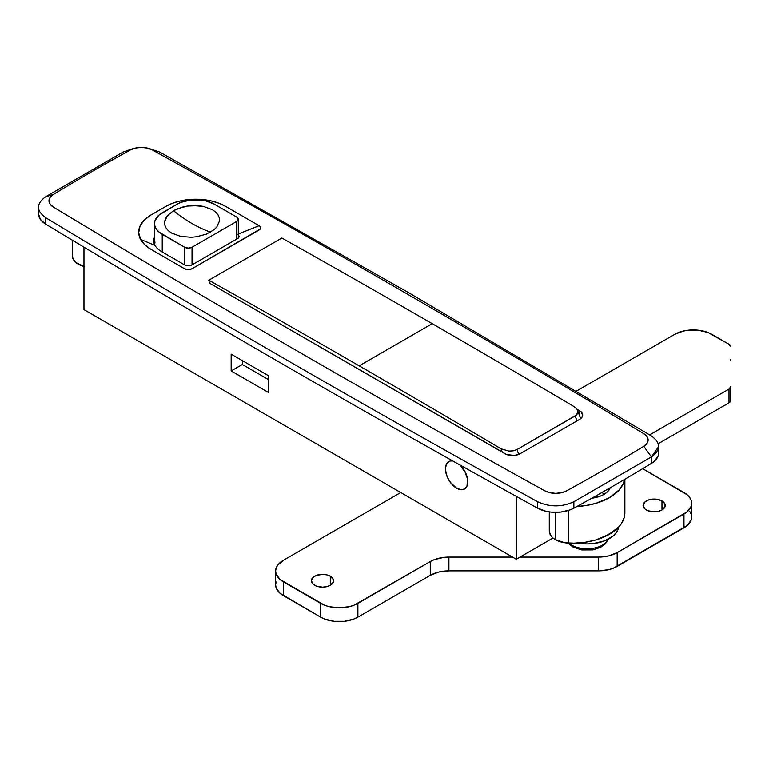 <?xml version="1.0" encoding="UTF-8"?>
<svg xmlns="http://www.w3.org/2000/svg" width="769" height="769" viewBox="0 0 769 769"><rect width="100%" height="100%" fill="white"/><g stroke="black" fill="none" stroke-linecap="round" stroke-linejoin="round"><path stroke-width="1.15" d="M456.632 488.219A15.813 9.132 60 0 1 446.308 474.29A15.813 9.132 60 0 1 448.731 461.621A15.813 9.132 60 0 1 452.797 460.967L450.423 460.996L447.337 462.775L445.674 466.466L445.674 471.503L447.337 477.116L450.423 482.461L456.632 488.219L460.919 489.709L464.543 489.007L466.966 486.219L467.6 484.162L467.6 479.125L465.927 473.502L460.17 465.101A15.813 9.132 60 0 1 464.543 489.007A15.813 9.132 60 0 1 456.632 488.219L452.355 484.768L448.731 479.875L446.308 474.29L445.453 468.859A15.813 9.132 60 0 1 448.731 461.621A15.813 9.132 60 0 1 452.797 460.967L450.423 460.996L447.337 462.775L446.308 464.409L445.453 468.859A15.813 9.132 60 0 0 452.355 484.768A15.813 9.132 60 0 0 464.543 489.007L460.919 489.709L456.632 488.219M140.612 239.438L155.011 245.407A26.348 15.217 0 0 0 161.48 251.55L184.589 264.882A5.268 3.047 0 0 0 192.039 264.882L237.506 238.64A5.268 3.047 0 0 0 238.303 234.92A5.268 3.047 180 0 1 239.053 236.487A5.268 3.047 180 0 1 237.506 238.64L192.039 264.882L192.039 247.243A5.268 3.047 180 0 1 184.589 247.243L184.589 264.882L161.48 251.55A26.348 15.217 180 0 1 155.011 245.407A26.348 15.217 180 0 1 153.762 240.784A26.348 15.217 180 0 1 154.511 237.198A26.348 15.217 0 0 0 155.011 245.407L140.612 239.438L138.699 232.728L140.064 226.038L144.37 219.982L151.041 214.964L165.95 206.361L171.968 203.477L179.023 201.228L195.278 199.229L203.737 199.671L211.85 201.074L219.232 203.352L225.577 206.361L259.124 225.73A5.268 3.047 180 0 1 259.124 230.027L192.039 268.756A5.268 3.047 180 0 1 184.589 268.756L151.041 249.396A42.16 24.339 180 0 1 140.612 239.438A42.16 24.339 180 0 1 151.041 214.964L165.95 206.361A42.16 24.339 180 0 1 225.577 206.361L259.124 225.73L260.307 226.768L260.316 228.97L192.039 268.756L188.299 269.65L184.589 268.756L151.041 249.396L144.832 244.821L140.612 239.447M237.506 234.334L259.124 225.73L237.506 234.334M38.911 210.85L38.45 213.724L40.353 219.376L45.765 224.212A15811.121 9128.472 0 0 0 537.512 508.126A26.348 15.217 0 0 0 573.876 508.165L573.876 501.715L651.43 456.93L643.788 446.289A2097.611 1211.04 180 0 1 566.618 490.843A15.813 9.132 180 0 1 544.798 490.814A15800.585 9122.387 180 0 1 53.378 207.101A15.813 9.132 180 0 1 53.33 194.499L45.688 196.768C36.085 203.775 36.114 210.773 45.765 217.762C206.073 314.483 369.995 409.118 537.512 501.667C549.604 507.242 561.726 507.261 573.876 501.715C561.726 507.261 549.604 507.242 537.512 501.667L537.512 508.126L545.894 511.25L550.691 512.067L560.668 512.077L569.935 509.953L573.876 508.165A2108.146 1217.125 0 0 0 651.43 463.39L654.525 461.112L658.206 455.767L658.677 452.883L658.187 450.009M159.606 152.031L408.185 292.422L651.362 435.936L408.185 292.422L159.606 152.031L148.225 148.34M516.268 496.361L516.268 559.226L83.965 309.638L83.965 247.185L83.965 309.638L516.268 559.226L516.268 496.361M231.171 370.956L268.439 392.478L268.439 375.695L231.171 354.173L231.171 370.956L242.35 364.506L242.35 360.632L242.35 364.506L268.439 379.569L242.35 364.506L231.171 370.956L231.171 354.173L268.439 375.695L268.439 392.478L231.171 370.956M209.235 282.261L210.677 283.819L505.079 453.797A10.545 6.085 180 0 0 519.988 453.797L579.615 419.374A10.545 6.085 180 0 0 582.71 415.068A10.545 6.085 180 0 0 579.615 410.761L579.615 415.827L579.615 410.761L577.115 409.319L580.931 411.684L582.71 415.068L581.902 417.394L579.615 419.374L519.988 453.797L514.596 455.459L506.684 454.556L210.677 283.819A5.268 3.047 180 0 1 209.13 281.665M549.277 529.899L549.393 511.904L549.393 532.023L551.2 536.147L553.026 538.002L516.268 559.226L553.017 538.002L555.391 539.646L555.391 512.346L555.391 539.646L564.936 542.77L574.212 543.154L585.315 542.212L595.821 539.944L609.433 534.263L619.266 526.409L621.515 523.429L624.313 517.162L624.745 510.683M573.876 501.715L573.876 508.165A2108.146 1217.125 0 0 0 651.43 463.39L651.43 456.93L573.876 501.715M45.688 196.768L123.251 151.993L45.688 196.768L53.33 194.499A2097.611 1211.04 180 0 1 130.509 149.945A15.813 9.132 180 0 1 135.642 148.061A15.813 9.132 180 0 1 147.475 148.138A15.813 9.132 180 0 1 152.32 149.974A15800.585 9122.387 180 0 1 643.749 433.697A15.813 9.132 180 0 1 643.788 446.289L647.008 443.377L648.132 439.983L646.989 436.6L643.749 433.697A15800.585 9122.387 0 0 0 152.32 149.974L147.292 148.1L141.419 147.437L135.546 148.09L130.509 149.945A2097.611 1211.04 0 0 0 53.33 194.499L50.11 197.412L48.995 200.805L50.139 204.198L53.378 207.101A15800.585 9122.387 0 0 0 544.798 490.814L549.825 492.689L555.699 493.352L561.581 492.708L566.618 490.843A2097.611 1211.04 0 0 0 643.788 446.289L651.43 456.93L651.43 463.39A26.348 15.217 0 0 0 658.677 452.912L658.677 446.462L651.43 456.93C661.032 449.932 661.013 442.934 651.362 435.936M38.45 207.245L38.45 213.695A26.348 15.217 0 0 0 45.765 224.212L45.765 217.762L45.765 224.212A15811.121 9128.472 0 0 0 537.512 508.126L537.512 501.667C369.995 409.118 206.073 314.483 45.765 217.762M133.229 148.571L123.251 151.993M601.983 492.525L604.597 494.371M281.858 238.034L208.812 280.204A15811.121 9128.597 60 0 1 359.181 365.852L432.226 323.682A15811.121 9128.597 -120 0 0 281.858 238.034L208.812 280.204A15811.121 9128.597 -120 0 1 359.181 365.852A15811.121 9128.597 60 0 1 501.1 448.827L508.895 451.086L513.259 450.845L517.008 449.538L576.51 414.972L577.913 411.252L576.702 408.772L574.145 406.657A15811.121 9128.597 -120 0 0 432.226 323.682L359.181 365.852A15811.121 9128.597 -120 0 1 501.1 448.827L502.301 452.191L501.1 448.827L508.895 451.086L513.259 450.845L517.008 449.538L575.145 415.971L576.913 420.931L575.145 415.971L577.442 413.799L577.913 411.252L576.702 408.772L574.145 406.657A15811.121 9128.597 -120 0 0 432.226 323.682A15811.121 9128.597 -120 0 0 281.858 238.034M518.748 454.412L517.008 449.538L518.748 454.412M580.643 418.682L577.913 411.252M460.17 465.101A15.813 9.132 60 0 1 467.821 481.769A15.813 9.132 60 0 1 464.543 489.007L466.966 486.219L467.6 479.125L464.543 470.743L460.17 465.101M210.581 232.123A131.759 76.073 60 0 1 173.496 210.716L182.291 207.149L187.376 206.082L198.085 205.669L203.343 206.4L212.398 209.706L215.762 212.148L218.088 214.945L219.338 217.973L219.492 221.068L216.762 227.057L214.051 229.748L206.428 234.141L196.681 236.765L191.366 237.275L180.715 236.439L171.65 233.122L168.315 230.69L165.979 227.884L164.739 224.856L164.585 221.76L167.325 215.781L173.496 210.716L177.639 208.707L187.376 206.082L192.692 205.573L203.343 206.4L212.398 209.706L215.762 212.148L218.088 214.945L219.338 217.973L219.492 221.068L216.762 227.057L214.051 229.748L206.428 234.141L196.681 236.765L191.366 237.275L180.715 236.439L171.65 233.122L168.315 230.69L165.979 227.884L164.739 224.856L164.585 221.76L165.479 218.694L167.325 215.781L173.496 210.716A131.759 76.073 -120 0 0 210.581 232.123M192.039 264.882L192.039 247.243L236.756 221.424L236.756 239.063L236.756 221.424L238.303 219.271A5.268 3.047 180 0 1 236.756 221.424L192.039 247.243L188.309 248.137L184.589 247.243L184.589 264.882M236.756 217.118A5.268 3.047 180 0 1 238.303 219.271L236.756 217.118L214.397 204.208L205.852 200.911L200.911 200.046L190.625 200.046L181.128 202.314L177.13 204.208A26.348 15.217 180 0 1 214.397 204.208L236.756 217.118M177.13 204.208L158.952 215.118L155.011 220.607L154.511 223.577A26.348 15.217 180 0 1 162.23 212.821L177.13 204.208M162.23 234.334A26.348 15.217 180 0 1 154.511 223.577L155.011 226.538L156.511 229.393L158.952 232.027L184.589 247.243L162.23 234.334L162.23 251.972L162.23 234.334M155.011 242.12L154.511 245.09L154.511 223.577M549.277 511.885L549.277 529.966A52.705 30.424 0 0 0 549.393 532.023A20.638 11.92 0 0 0 555.391 539.646A20.638 11.92 0 0 0 568.589 543.106A52.705 30.424 -0 0 0 624.87 512.75L624.87 479.26M576.961 506.473L585.315 505.637L595.821 503.368L609.433 497.687L619.266 489.824L623.198 483.759L624.563 479.433A52.705 30.424 180 0 1 576.961 506.473M610.336 487.45L606.789 492.391L603.838 494.457L600.243 496.168L591.697 498.206M568.589 510.414L568.589 543.106L568.589 510.414M610.221 487.767A23.714 13.688 180 0 1 591.87 498.187M83.965 266.535A20.638 11.92 0 0 1 72.373 256.625L72.373 240.236L72.373 256.625A52.705 30.424 0 0 1 72.257 254.558L72.959 258.73L76.006 262.604L84.427 266.66M608.183 539.252A21.763 12.564 180 0 1 592.88 548.307A21.763 12.564 180 0 1 571.684 545.086A5.268 3.047 120 0 0 572.742 546.884A5.268 3.047 -60 0 1 571.684 545.086A21.763 12.564 0 0 0 592.88 548.307A21.763 12.564 0 0 0 608.183 539.252M571.415 543.174L571.684 545.086L571.415 543.174M577.346 543.029A31.625 18.254 0 0 0 618.584 527.159L616.286 532.648L613.364 535.801L604.636 540.838L593.245 543.568L587.074 543.914L577.346 543.029M604.636 536.541L613.364 531.504M568.906 543.116A21.763 12.564 0 0 0 571.684 545.086M593.408 548.691L587.074 549.412L580.739 548.691M661.974 500.917L661.974 509.953L665.012 506.684L665.012 504.185L663.359 501.888L658.389 499.533L654.15 499.043L648.007 500.119L644.951 501.888L643.086 505.435A11.064 6.392 180 0 1 649.92 499.533A11.064 6.392 180 0 1 661.974 500.917A11.064 6.392 180 0 1 665.223 505.435A11.064 6.392 180 0 1 658.389 511.337A11.064 6.392 180 0 1 646.325 509.953A11.064 6.392 180 0 1 643.086 505.435L644.951 508.982L648.007 510.751L654.15 511.827L658.389 511.337L661.974 509.953L661.974 500.917M330.305 576.221L330.305 585.257L333.333 581.989L333.333 579.499L330.305 576.221L326.71 574.837L322.471 574.347L316.328 575.423L313.271 577.192L311.407 580.739A11.064 6.392 180 0 1 318.241 574.837A11.064 6.392 180 0 1 330.305 576.221A11.064 6.392 180 0 1 333.544 580.739A11.064 6.392 180 0 1 326.71 586.641A11.064 6.392 180 0 1 314.646 585.257A11.064 6.392 180 0 1 311.407 580.739L313.271 584.296L316.328 586.055L322.471 587.131L326.71 586.641L330.305 585.257L330.305 576.221M730.55 400.687L729.002 402.831L658.226 443.703L729.002 402.831A5.268 3.047 0 0 0 730.55 400.687L730.55 386.913L729.002 389.066L649.622 434.898L729.002 389.066L729.002 402.831L729.002 389.066A5.268 3.047 180 0 0 730.55 386.913L730.55 400.687M689.678 511.231L691.177 514.086L691.687 517.056L691.177 520.027L687.246 525.506L613.153 568.281L608.596 569.685L598.513 570.848L448.913 570.848L438.83 572.001L430.284 575.299L357.883 617.103L353.884 618.997L344.387 621.265L334.102 621.265L324.605 618.997L320.615 617.103L280.07 593.284L276.129 587.795L275.629 584.825L276.129 581.864M730.444 359.575L730.55 360.171M691.687 503.282A26.348 15.217 180 0 0 683.968 492.525L642.673 468.686L687.246 494.832L689.678 497.456L691.177 500.311L691.687 503.282L691.177 506.252L687.246 511.741L617.151 552.613L608.596 555.92L598.513 557.073L519.988 557.073L598.513 557.073L598.513 570.848A26.348 15.217 0 0 0 617.151 566.388L617.151 552.613L683.968 514.038L683.968 527.813A26.348 15.217 -0 0 0 691.687 517.056L691.687 503.282A26.348 15.217 180 0 1 683.968 514.038L683.968 527.813L617.151 566.388L617.151 552.613A26.348 15.217 180 0 1 598.513 557.073L598.513 570.848L448.913 570.848L448.913 557.073L443.78 557.362L434.274 559.64L430.284 561.533L353.884 605.222L349.328 606.635L339.244 607.789L329.161 606.635L324.605 605.222L280.07 579.509L276.129 574.03L275.629 571.059L276.129 568.089L277.628 565.234L283.348 560.303L400.736 492.525L283.348 560.303A26.348 15.217 180 0 0 275.629 571.059A26.348 15.217 180 0 0 283.348 581.816L320.615 603.329L320.615 617.103A26.348 15.217 0 0 0 357.883 617.103L357.883 603.329L430.284 561.533A26.348 15.217 180 0 1 448.913 557.073L512.539 557.073L448.913 557.073L448.913 570.848A26.348 15.217 -0 0 0 430.284 575.299L430.284 561.533L430.284 575.299L357.883 617.103L357.883 603.329A26.348 15.217 180 0 1 320.615 603.329L320.615 617.103L283.348 595.591L283.348 581.816L283.348 595.591A26.348 15.217 0 0 1 275.629 584.825L275.629 571.059M576.471 391.065L674.653 334.38L683.199 331.083L688.14 330.218L698.425 330.218L707.922 332.487L729.002 344.252L730.55 346.406A5.268 3.047 180 0 0 729.002 344.252L711.921 334.38A26.348 15.217 180 0 0 674.653 334.38L576.471 391.065M608.154 488.949L608.154 491.055M136.007 147.984L132.691 148.667M146.937 148.023L149.926 148.628M238.303 219.271L238.303 238.044M72.257 254.558L72.257 240.159M608.26 539.213L605.328 543.856L600.666 547.288L592.851 549.883L581.595 549.931L572.732 546.874L568.118 543.087"/></g></svg>
